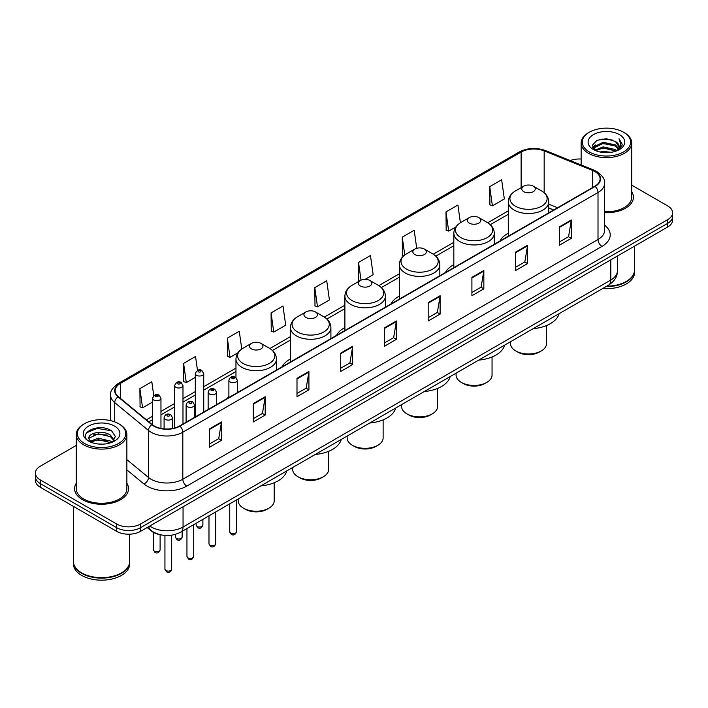 <?xml version="1.0" encoding="UTF-8"?>
<svg xmlns="http://www.w3.org/2000/svg" width="708" height="708" viewBox="0 0 708 708"><rect width="100%" height="100%" fill="white"/><g stroke="black" fill="none" stroke-linecap="round" stroke-linejoin="round"><path stroke-width="1.06" d="M228.888 396.179A29.798 17.204 0 0 0 227.578 398.285M290.43 358.983A29.798 17.204 0 0 0 282.041 366.841M344.893 327.538A29.798 17.204 0 0 0 336.504 335.397M399.356 296.094A29.798 17.204 0 0 0 390.966 303.953M453.819 264.65A29.798 17.204 0 0 0 445.429 272.509M508.282 233.206A29.798 17.204 0 0 0 499.892 241.065M553.603 210.055L548.762 208.099M159.406 534.531A16.868 9.735 180 0 1 151.362 530.973L147.167 527.513M76.26 445.429L40.338 466.174A16.868 9.735 0 0 0 35.4 473.059L35.4 480.405A16.868 9.735 0 0 0 40.338 487.29L116.67 531.354A16.868 9.735 0 0 0 140.52 531.354L667.662 227.011A16.868 9.735 0 0 0 672.6 220.126L672.6 216.453A16.868 9.735 0 0 1 667.662 223.339A16.868 9.735 0 0 0 672.6 216.453L672.6 212.781A16.868 9.735 0 0 0 667.662 205.895L631.74 185.16M35.4 473.059A16.868 9.735 0 0 0 40.338 479.944L116.67 524.009A16.868 9.735 0 0 0 140.52 524.009L140.52 527.681L667.662 223.339L140.52 527.681A16.868 9.735 0 0 1 116.67 527.681A16.868 9.735 0 0 0 140.52 527.681L140.52 531.354M40.338 479.944L40.338 483.617L116.67 527.681L40.338 483.617A16.868 9.735 0 0 1 35.4 476.732A16.868 9.735 0 0 0 40.338 483.617L40.338 487.29M76.26 483.245A26.984 15.576 0 0 0 74.579 488.662A26.984 15.576 0 0 0 82.482 499.68A26.984 15.576 0 0 0 111.891 503.061A26.984 15.576 0 0 0 128.546 488.662A26.984 15.576 0 0 0 126.865 483.245A26.984 15.576 0 0 1 128.546 488.662A26.984 15.576 0 0 1 111.891 503.061A26.984 15.576 0 0 1 82.482 499.68A26.984 15.576 0 0 1 74.579 488.662A26.984 15.576 0 0 1 76.26 483.245M594.826 171.566A17.992 10.39 180 0 1 600.101 178.903A17.992 10.39 180 0 1 594.826 186.248L179.637 425.959A17.992 10.39 180 0 1 152.176 424.57L118.386 396.71A17.992 10.39 180 0 1 115.138 390.754A17.992 10.39 180 0 1 120.404 383.409L521.123 152.052A17.992 10.39 180 0 1 544.169 150.893L592.428 170.398A17.992 10.39 180 0 1 594.826 171.566M595.145 171.38A18.443 10.647 0 0 0 592.685 170.186L544.425 150.671A18.443 10.647 0 0 0 520.814 151.866L120.086 383.223A18.443 10.647 0 0 0 118.024 396.861L151.813 424.72A18.443 10.647 0 0 0 179.956 426.145L595.145 186.434A18.443 10.647 0 0 0 595.145 171.38M209.533 428.853L209.533 447.217L221.462 440.332L221.462 421.968L209.533 428.853M209.533 443.96L218.719 438.65L221.409 422.579A4.496 2.593 -120 0 0 221.462 421.968M218.639 438.703L221.462 440.332M253.26 403.604L253.26 421.968L265.19 415.083L265.19 396.719L253.26 403.604M253.26 418.711L262.447 413.41L265.137 397.33A4.496 2.593 -120 0 0 265.19 396.719M262.367 413.454L265.19 415.083M296.988 378.355L296.988 396.719L308.918 389.834L308.918 371.47L296.988 378.355M296.988 393.462L306.175 388.161L308.874 372.081A4.496 2.593 -120 0 0 308.918 371.47M306.095 388.205L308.918 389.834M340.725 353.115L340.725 371.47L352.646 364.585L352.646 346.23L340.725 353.115M340.725 368.213L349.911 362.912L352.602 346.832A4.496 2.593 -120 0 0 352.646 346.23M349.823 362.956L352.646 364.585M559.373 226.879L559.373 245.242L571.294 238.348L571.294 219.993L559.373 226.879M559.373 241.977L568.559 236.676L571.25 220.604A4.496 2.593 -120 0 0 571.294 219.993M568.471 236.72L571.294 238.348M515.636 252.128L515.636 270.483L527.566 263.597L527.566 245.234L515.636 252.128M515.636 267.226L524.823 261.925L527.522 245.844A4.496 2.593 -120 0 0 527.566 245.234M524.743 261.969L527.566 263.597M471.909 277.368L471.909 295.732L483.838 288.846L483.838 270.483L471.909 277.368M471.909 292.475L481.095 287.174L483.785 271.093A4.496 2.593 -120 0 0 483.838 270.483M481.015 287.218L483.838 288.846M428.181 302.617L428.181 320.981L440.111 314.095L440.111 295.732L428.181 302.617M428.181 317.724L437.367 312.414L440.057 296.342A4.496 2.593 -120 0 0 440.111 295.732M437.287 312.467L440.111 314.095M384.453 327.866L384.453 346.23L396.374 339.344L396.374 320.981L384.453 327.866M384.453 342.964L393.639 337.663L396.33 321.591A4.496 2.593 -120 0 0 396.374 320.981M393.56 337.716L396.374 339.344M604.597 212.719A26.984 15.576 0 0 0 633.421 197.178A26.984 15.576 0 0 0 631.74 191.753A26.984 15.576 0 0 1 633.421 197.178A26.984 15.576 0 0 1 604.597 212.719M140.52 524.009L667.662 219.666A16.868 9.735 0 0 0 672.6 212.781M581.135 159.034A16.868 9.735 0 0 0 570.214 160.557M241.764 349.035L239.269 331.264L227.348 338.15L227.534 356.398M197.488 370.381L195.541 356.505L183.611 363.39L183.806 381.647M153.76 395.675L151.813 381.754L139.883 388.639L140.078 406.888M365.107 279.35L373.151 274.704L370.461 255.517L358.531 262.402L358.726 280.66M416.711 248.278L414.189 230.277L402.259 237.162L402.454 255.411M460.404 222.746L457.917 205.028L445.987 211.913L446.182 230.162M489.724 186.664L492.414 205.851L504.335 198.966L501.645 179.779L489.724 186.664L489.909 204.913M271.076 312.901L273.766 332.087L285.696 325.202L282.996 306.015L271.076 312.901L271.261 331.149M314.803 287.652L317.494 306.838L329.424 299.953L326.724 280.766L314.803 287.652L314.998 305.9M317.494 306.838L314.803 305.829M359.54 280.961L358.531 280.58M358.531 262.402L361.027 280.156M403.666 255.862L402.259 255.34M402.259 237.162L404.764 254.977M445.987 211.913L448.686 231.1L455.855 226.958M448.686 231.1L445.987 230.091M492.414 205.851L489.724 204.842M273.766 332.087L271.076 331.079M227.348 338.15L230.038 357.328L238.003 352.734M230.038 357.328L227.348 356.328M183.611 363.39L186.31 382.577L195.302 377.391M186.31 382.577L183.611 381.577M139.883 388.639L142.573 407.826L152.521 402.082M142.573 407.826L139.883 406.817M589.348 151.963A24.178 13.956 0 0 0 623.536 151.963A24.178 13.956 0 0 0 623.536 132.219L624.332 132.679A25.302 14.603 0 0 1 631.74 143.007A25.302 14.603 0 0 1 616.119 156.503A25.302 14.603 0 0 1 588.552 153.335A25.302 14.603 0 0 1 581.135 143.007A25.302 14.603 0 0 1 588.552 132.679L589.348 132.219A24.178 13.956 0 0 0 589.348 151.963M604.597 211.745A25.302 14.603 0 0 0 631.74 197.178L631.74 143.007M606.783 286.165A28.108 16.231 0 0 0 626.315 281.412A28.108 16.231 0 0 0 634.545 269.934L634.545 246.127M606.668 286.236A27.833 16.063 0 0 0 626.12 281.527A27.833 16.063 0 0 0 626.217 281.465M605.986 286.625A28.108 16.231 0 0 0 634.545 270.394A28.108 16.231 0 0 0 634.545 270.164M602.658 288.545A28.108 16.231 0 0 0 634.545 272.456L634.545 270.394M600.048 152.008L603.145 151.45L611.411 152.282M603.676 152.556L607.73 152.645M594.87 150.255L603.145 146.866L615.429 149.53L616.978 150.751M595.658 150.654L603.145 148.007L616.04 151.105M593.853 149.308L594.162 146.698L603.145 142.273L615.429 144.936L618.712 148.591M593.782 148.981L594.162 147.839L603.145 143.423L615.429 146.087L618.411 149.14M617.049 150.724A12.709 7.337 0 0 0 619.146 146.68A12.709 7.337 0 0 0 615.429 141.494L619.137 146.954M619.403 134.608A18.328 10.585 0 0 0 593.472 134.608A18.328 10.585 0 0 0 593.472 149.574A18.328 10.585 0 0 0 619.403 149.574A18.328 10.585 0 0 0 619.403 134.608M615.429 141.494L606.367 138.715L596.986 140.326L592.454 145.14L595.03 150.379M618.288 150.167L622.067 145.335L622.19 144.193L619.04 138.741L620.881 144.848L617.252 150.636M624.332 132.679L623.536 132.219A24.178 13.956 0 0 0 589.348 132.219M619.04 138.741L622.182 144.414M596.472 140.573L602.358 139.14L612.721 140.078M592.685 147.485L594.499 146.149M598.57 144.459L602.358 143.733L612.34 144.556M598.57 149.043L602.358 148.317L612.34 149.149M592.543 147.052L595.561 144.998M594.649 150.069L595.561 149.592M510.53 341.734L510.53 343.61A17.992 10.39 0 0 0 515.796 350.956L517.787 352.106A15.178 8.761 0 0 0 539.257 352.106L541.239 350.956A17.992 10.39 0 0 0 546.514 343.61L546.514 325.538M517.787 352.106L515.796 350.956A17.992 10.39 0 0 0 541.239 350.956M523.752 191.664A6.744 3.894 0 0 0 533.292 191.664A6.744 3.894 0 0 0 533.292 186.16L541.664 190.992A18.594 10.735 0 0 1 541.664 206.178A18.594 10.735 0 0 1 515.371 206.178A18.594 10.735 0 0 1 515.371 190.992C510.795 193.718 508.433 197.328 508.282 201.833A20.24 11.682 0 0 0 514.212 210.09A20.24 11.682 0 0 0 536.266 212.63A20.24 11.682 0 0 0 548.762 201.833C548.611 197.328 546.249 193.718 541.664 190.992L533.292 186.16A6.744 3.894 0 0 0 523.752 186.16A6.744 3.894 0 0 0 523.752 191.664M533.159 328.671A30.922 17.85 0 0 0 559.09 313.697M456.067 373.178L456.067 375.054A17.992 10.39 0 0 0 461.333 382.4L463.324 383.55A15.178 8.761 0 0 0 484.794 383.55L486.777 382.4A17.992 10.39 0 0 0 492.051 375.054L492.051 356.982M463.324 383.55L461.333 382.4A17.992 10.39 0 0 0 486.777 382.4M469.289 223.108A6.744 3.894 0 0 0 478.829 223.108A6.744 3.894 0 0 0 478.829 217.604L487.201 222.436A18.594 10.735 0 0 1 487.201 237.623A18.594 10.735 0 0 1 460.908 237.623A18.594 10.735 0 0 1 460.908 222.436C456.333 225.162 453.97 228.773 453.819 233.277A20.24 11.682 0 0 0 459.749 241.534A20.24 11.682 0 0 0 481.803 244.074A20.24 11.682 0 0 0 494.299 233.277C494.149 228.773 491.786 225.162 487.201 222.436L478.829 217.604A6.744 3.894 0 0 0 469.289 217.604A6.744 3.894 0 0 0 469.289 223.108M478.696 360.115A30.922 17.85 0 0 0 504.627 345.141M401.604 404.622L401.604 406.498A17.992 10.39 0 0 0 406.87 413.844L408.861 414.994A15.178 8.761 0 0 0 430.331 414.994L432.314 413.844A17.992 10.39 0 0 0 437.588 406.498L437.588 388.426M408.861 414.994L406.87 413.844A17.992 10.39 0 0 0 432.314 413.844M414.826 254.553A6.744 3.894 0 0 0 424.366 254.553A6.744 3.894 0 0 0 424.366 249.048L432.738 253.88A18.594 10.735 0 0 1 432.738 269.067A18.594 10.735 0 0 1 406.445 269.067A18.594 10.735 0 0 1 406.445 253.88C401.87 256.606 399.507 260.217 399.356 264.721A20.24 11.682 0 0 0 405.286 272.978A20.24 11.682 0 0 0 427.34 275.518A20.24 11.682 0 0 0 439.836 264.721C439.686 260.217 437.323 256.606 432.738 253.88L424.366 249.048A6.744 3.894 0 0 0 414.826 249.048A6.744 3.894 0 0 0 414.826 254.553M424.234 391.559A30.922 17.85 0 0 0 450.164 376.585M347.141 436.066L347.141 437.942A17.992 10.39 0 0 0 352.407 445.288L354.398 446.438A15.178 8.761 0 0 0 375.868 446.438L377.851 445.288A17.992 10.39 0 0 0 383.125 437.942L383.125 419.871M354.398 446.438L352.407 445.288A17.992 10.39 0 0 0 377.851 445.288M360.363 285.997A6.744 3.894 0 0 0 369.903 285.997A6.744 3.894 0 0 0 369.903 280.492L378.276 285.324A18.594 10.735 0 0 1 378.276 300.511A18.594 10.735 0 0 1 351.982 300.511A18.594 10.735 0 0 1 351.982 285.324C347.407 288.05 345.044 291.661 344.893 296.165A20.24 11.682 0 0 0 350.823 304.422A20.24 11.682 0 0 0 372.877 306.962A20.24 11.682 0 0 0 385.373 296.165C385.223 291.661 382.86 288.05 378.276 285.324L369.903 280.492A6.744 3.894 0 0 0 360.363 280.492A6.744 3.894 0 0 0 360.363 285.997M369.771 423.003A30.922 17.85 0 0 0 395.701 408.029M292.678 467.51L292.678 469.386A17.992 10.39 0 0 0 297.944 476.732L299.935 477.882A15.178 8.761 0 0 0 321.405 477.882L323.388 476.732A17.992 10.39 0 0 0 328.662 469.386L328.662 451.315M299.935 477.882L297.944 476.732A17.992 10.39 0 0 0 323.388 476.732M305.9 317.441A6.744 3.894 0 0 0 315.441 317.441A6.744 3.894 0 0 0 315.441 311.936L323.813 316.768A18.594 10.735 0 0 1 323.813 331.955A18.594 10.735 0 0 1 297.519 331.955A18.594 10.735 0 0 1 297.519 316.768C292.944 319.494 290.581 323.105 290.43 327.609A20.24 11.682 0 0 0 296.36 335.866A20.24 11.682 0 0 0 318.414 338.406A20.24 11.682 0 0 0 330.91 327.609C330.76 323.105 328.397 319.494 323.813 316.768L315.441 311.936A6.744 3.894 0 0 0 305.9 311.936A6.744 3.894 0 0 0 305.9 317.441M315.308 454.447A30.922 17.85 0 0 0 341.238 439.473M238.215 498.954L238.215 500.83A17.992 10.39 0 0 0 243.481 508.176L245.472 509.326A15.178 8.761 0 0 0 266.943 509.326L268.925 508.176A17.992 10.39 0 0 0 274.2 500.83L274.2 482.759M245.472 509.326L243.481 508.176A17.992 10.39 0 0 0 268.925 508.176M251.437 348.885A6.744 3.894 0 0 0 260.978 348.885A6.744 3.894 0 0 0 260.978 343.38L269.35 348.212A18.594 10.735 0 0 1 269.35 363.399A18.594 10.735 0 0 1 243.056 363.399A18.594 10.735 0 0 1 243.056 348.212C238.481 350.938 236.118 354.549 235.968 359.053A20.24 11.682 0 0 0 241.897 367.31A20.24 11.682 0 0 0 263.951 369.85A20.24 11.682 0 0 0 276.447 359.053C276.297 354.549 273.934 350.938 269.35 348.212L260.978 343.38A6.744 3.894 0 0 0 251.437 343.38A6.744 3.894 0 0 0 251.437 348.885M260.845 485.892A30.922 17.85 0 0 0 286.775 470.917M84.464 443.447A24.178 13.956 0 0 0 118.652 443.447A24.178 13.956 0 0 0 118.652 423.711L119.448 424.172A25.302 14.603 0 0 1 126.865 434.5A25.302 14.603 0 0 1 111.245 447.996A25.302 14.603 0 0 1 83.668 444.828A25.302 14.603 0 0 1 76.26 434.5A25.302 14.603 0 0 1 83.668 424.172L84.464 423.711A24.178 13.956 0 0 0 84.464 443.447M76.26 434.5L76.26 488.662A25.302 14.603 0 0 0 83.668 498.99A25.302 14.603 0 0 0 111.245 502.158A25.302 14.603 0 0 0 126.865 488.662L126.865 434.5M121.342 572.958A27.833 16.063 0 0 1 121.236 573.011A27.833 16.063 0 0 1 81.88 573.011L81.686 572.896A28.108 16.231 0 0 0 121.44 572.896A28.108 16.231 0 0 0 129.67 561.426L129.67 534.186M73.455 561.656A28.108 16.231 0 0 0 73.455 561.886A28.108 16.231 0 0 0 81.686 573.356A28.108 16.231 0 0 0 112.315 576.878A28.108 16.231 0 0 0 129.67 561.886A28.108 16.231 0 0 0 129.67 561.656M73.455 561.886L73.455 563.949A28.108 16.231 0 0 0 81.686 575.427A28.108 16.231 0 0 0 112.315 578.94A28.108 16.231 0 0 0 129.67 563.949L129.67 561.886M98.492 444.013L102.775 444.137M90.084 441.323L98.27 438.199L110.545 441.075L112.032 442.27M90.836 442.111L98.27 439.659L110.82 442.712M88.854 438.243L90.951 442.208M88.881 438.641C87.509 432.977 103.023 429.623 110.545 435.243L114.2 440.288M88.934 438.987L89.288 438.048L98.27 433.827L110.545 436.703L113.908 440.668M112.466 442.084L115.342 436.447L111.705 430.977C98.846 421.729 75.986 433.907 89.19 441.385L89.845 441.783M114.528 426.092A18.328 10.585 0 0 0 88.597 426.092A18.328 10.585 0 0 0 88.597 441.066A18.328 10.585 0 0 0 114.528 441.066A18.328 10.585 0 0 0 114.528 426.092M91.235 442.589L88.907 438.845M73.455 506.406L73.455 561.426A28.108 16.231 0 0 0 81.686 572.896L81.88 573.011M119.448 424.172L118.652 423.711A24.178 13.956 0 0 0 84.464 423.711M86.509 432.809L97.27 428.393L111.457 430.809M93.235 434.96L97.27 434.225L107.404 435.093M93.235 440.792L97.27 440.057L107.404 440.925M149.742 526.035A22.488 12.983 0 0 0 151.255 526.991A22.488 12.983 0 0 0 183.053 526.991L610.809 280.032A22.488 12.983 0 0 0 617.403 270.854C617.562 276.43 614.588 281.209 608.482 285.182L180.726 532.142A11.248 6.496 60 0 0 183.053 526.991L183.053 506.795M610.809 259.836L610.809 280.032A11.248 6.496 60 0 1 608.482 285.182M148.83 526.557A11.248 7.522 129.5 0 0 150.795 530.212L147.379 527.398M667.662 227.011L667.662 219.666M116.67 531.354L116.67 524.009M604.597 225.171A28.108 16.231 180 0 1 601.986 246.384L186.797 486.095A5.62 3.248 60 0 1 182.814 479.21L598.012 239.499A22.488 12.983 0 0 0 604.597 230.321L604.597 183.31A22.488 12.983 180 0 1 598.012 192.496A5.62 3.248 -120 0 0 595.145 186.434M186.797 486.095A28.108 16.231 180 0 1 147.043 486.095A28.108 16.231 180 0 1 143.892 483.927L126.865 469.882M151.813 424.72A5.62 3.761 129.5 0 0 148.494 430.473L148.494 477.475A22.488 12.983 0 0 0 151.016 479.21A22.488 12.983 0 0 0 182.814 479.21L182.814 432.199A22.488 12.983 180 0 1 148.494 430.473L114.705 402.604A22.488 12.983 180 0 1 110.634 395.161L110.634 420.641M604.597 183.31C605.349 179.797 602.765 175.885 596.844 171.557L593.888 170.124A5.62 2.637 112 0 0 592.685 170.186M593.888 170.124L545.629 150.618C536.319 147.317 527.478 147.795 519.114 152.052A5.62 3.248 60 0 1 520.814 151.866M120.086 383.223A5.62 3.248 -120 0 0 118.386 383.409C112.554 387.603 109.97 391.515 110.634 395.161M118.024 396.861A5.62 3.761 129.5 0 0 114.705 402.604L114.705 421.862M545.629 150.618A5.62 2.637 112 0 0 544.425 150.671M179.956 426.145A5.62 3.248 60 0 1 182.814 432.199L598.012 192.496L598.012 239.499A5.62 3.248 60 0 0 601.986 246.384M126.865 459.634L148.494 477.475A5.62 3.761 -50.5 0 1 143.892 483.927M120.404 383.409L120.404 398.374M592.428 170.398L592.428 187.638M544.169 150.893L544.169 192.735M557.612 207.736L548.762 204.161M521.123 152.052L521.123 187.673M508.282 210.878L487.724 222.754M453.819 242.322L433.261 254.199M399.356 273.766L378.798 285.643M344.893 305.21L324.335 317.087M290.43 336.654L269.872 348.531M235.968 368.098L203.736 386.71M195.302 391.577L182.983 398.692M174.549 403.56L160.955 411.41M152.521 416.277L146.406 419.809M384.453 328.45L396.33 321.591M428.181 303.201L440.057 296.342M471.909 277.952L483.785 271.093M515.636 252.703L527.522 245.844M559.373 227.454L571.25 220.604M340.725 353.69L352.602 346.832M296.988 378.939L308.874 372.081M253.26 404.188L265.137 397.33M209.533 429.437L221.409 422.579M236.481 531.743C235.375 534.779 233.649 535.673 231.304 534.407L229.737 531.743A3.372 1.947 0 0 0 230.719 533.124A3.372 1.947 0 0 0 234.401 533.549A3.372 1.947 0 0 0 236.481 531.743L236.481 499.954M230.127 381.984A4.213 2.434 180 0 1 228.888 380.267C229.967 376.806 232.171 375.798 235.507 377.258L237.322 380.267A4.213 2.434 180 0 1 234.72 382.515A4.213 2.434 180 0 1 230.127 381.984M234.1 377.391A1.407 0.814 0 0 0 232.118 377.391A1.407 0.814 0 0 0 232.118 378.541A1.407 0.814 0 0 0 234.1 378.541A1.407 0.814 0 0 0 234.1 377.391M215.728 543.726C214.621 546.762 212.896 547.647 210.55 546.39L208.984 543.726A3.372 1.947 0 0 0 209.975 545.107A3.372 1.947 0 0 0 213.648 545.532A3.372 1.947 0 0 0 215.728 543.726L215.728 511.937M209.373 393.967A4.213 2.434 180 0 1 208.143 392.241C209.214 388.781 211.427 387.78 214.754 389.232L216.568 392.241A4.213 2.434 180 0 1 213.966 394.489A4.213 2.434 180 0 1 209.373 393.967M213.347 389.373A1.407 0.814 0 0 0 211.365 389.373A1.407 0.814 0 0 0 211.365 390.524A1.407 0.814 0 0 0 213.347 390.524A1.407 0.814 0 0 0 213.347 389.373M193.709 556.444C192.594 559.479 190.868 560.364 188.532 559.108L186.956 556.444A3.372 1.947 0 0 0 187.947 557.824A3.372 1.947 0 0 0 191.62 558.24A3.372 1.947 0 0 0 193.709 556.444L193.709 524.655M187.355 406.684A4.213 2.434 180 0 1 186.116 404.958C187.195 401.498 189.399 400.498 192.735 401.949L194.55 404.958A4.213 2.434 180 0 1 191.948 407.206A4.213 2.434 180 0 1 187.355 406.684M191.328 402.091A1.407 0.814 0 0 0 189.337 402.091A1.407 0.814 0 0 0 189.337 403.241A1.407 0.814 0 0 0 191.328 403.241A1.407 0.814 0 0 0 191.328 402.091M171.681 569.161C170.575 572.197 168.849 573.082 166.504 571.825L164.937 569.161A3.372 1.947 0 0 0 165.92 570.533A3.372 1.947 0 0 0 169.601 570.958A3.372 1.947 0 0 0 171.681 569.161L171.681 535.213M165.327 419.393A4.213 2.434 180 0 1 164.088 417.676C165.168 414.215 167.371 413.215 170.708 414.667L172.522 417.676A4.213 2.434 180 0 1 169.92 419.924A4.213 2.434 180 0 1 165.327 419.393M169.3 414.808A1.407 0.814 0 0 0 167.318 414.808A1.407 0.814 0 0 0 167.318 415.95A1.407 0.814 0 0 0 169.3 415.95A1.407 0.814 0 0 0 169.3 414.808M197.134 526.442A3.372 1.947 0 0 0 200.806 526.867A3.372 1.947 0 0 0 202.886 525.07C201.78 528.106 200.054 528.991 197.709 527.734L196.143 525.07A3.372 1.947 0 0 0 197.134 526.442M203.736 412.047L203.736 373.585A4.213 2.434 180 0 1 201.125 375.833A4.213 2.434 180 0 1 196.532 375.302A4.213 2.434 180 0 1 195.302 373.585L195.302 416.915M198.523 371.859A1.407 0.814 0 0 0 200.506 371.859A1.407 0.814 0 0 0 200.506 370.718A1.407 0.814 0 0 0 198.523 370.718A1.407 0.814 0 0 0 198.523 371.859M176.381 538.425A3.372 1.947 0 0 0 180.053 538.85A3.372 1.947 0 0 0 182.133 537.053C181.027 540.08 179.301 540.974 176.965 539.717L175.389 537.053A3.372 1.947 0 0 0 176.381 538.425M182.983 424.03L182.983 385.568A4.213 2.434 180 0 1 180.381 387.816A4.213 2.434 180 0 1 175.779 387.285A4.213 2.434 180 0 1 174.549 385.568L174.549 428.021M177.77 383.842A1.407 0.814 0 0 0 179.761 383.842A1.407 0.814 0 0 0 179.761 382.692A1.407 0.814 0 0 0 177.77 382.692A1.407 0.814 0 0 0 177.77 383.842M154.353 551.143A3.372 1.947 0 0 0 158.034 551.567A3.372 1.947 0 0 0 160.114 549.762C158.999 552.798 157.273 553.683 154.937 552.426L153.371 549.762A3.372 1.947 0 0 0 154.353 551.143M160.955 428.42L160.955 398.277A4.213 2.434 180 0 1 158.353 400.533A4.213 2.434 180 0 1 153.76 400.002A4.213 2.434 180 0 1 152.521 398.277L152.521 424.844M155.742 396.56A1.407 0.814 0 0 0 157.734 396.56A1.407 0.814 0 0 0 157.734 395.409A1.407 0.814 0 0 0 155.742 395.409A1.407 0.814 0 0 0 155.742 396.56M180.726 532.142C171.681 536.691 162.628 536.691 153.583 532.142L150.795 530.212M617.403 270.854L617.403 256.031M519.114 152.052L118.386 383.409M508.282 214.303L490.29 224.693M453.819 245.747L435.827 256.137M399.356 277.191L381.364 287.581M344.893 308.635L326.901 319.025M290.43 340.079L272.438 350.469M235.968 371.523L203.736 390.135M195.302 395.002L182.983 402.117M174.549 406.985L160.955 414.826M152.521 419.702L148.848 421.826M553.762 209.966L548.762 207.94M593.729 149.176L593.729 148.415M581.135 164.973L581.135 143.007M548.762 212.851L548.762 201.833M508.282 236.215L508.282 201.833M523.752 186.16L515.371 190.992M494.299 244.295L494.299 233.277M453.819 267.659L453.819 233.277M469.289 217.604L460.908 222.436M439.836 275.739L439.836 264.721M399.356 299.103L399.356 264.721M414.826 249.048L406.445 253.88M385.373 307.184L385.373 296.165M344.893 330.548L344.893 296.165M360.363 280.492L351.982 285.324M330.91 338.628L330.91 327.609M290.43 361.992L290.43 327.609M305.9 311.936L297.519 316.768M276.447 370.072L276.447 359.053M235.968 377.559L235.968 359.053M251.437 343.38L243.056 348.212M229.737 531.743L229.737 503.848M228.888 397.524L228.888 380.267M237.322 392.657L237.322 380.267M208.984 543.726L208.984 515.831M208.143 409.507L208.143 392.241M216.568 404.64L216.568 392.241M186.956 556.444L186.956 528.549M186.116 422.216L186.116 404.958M194.55 417.348L194.55 404.958M164.937 569.161L164.937 535.469M164.088 428.871L164.088 417.676M172.522 428.482L172.522 417.676M202.886 525.07L202.886 519.345M203.736 373.585L201.913 370.576C199.47 368.806 197.267 369.815 195.302 373.585M196.143 525.07L196.143 523.247M182.133 537.053L182.133 531.327M182.983 385.568L181.159 382.559C178.717 380.789 176.513 381.789 174.549 385.568M175.389 537.053L175.389 534.398M160.114 549.762L160.114 534.717M160.955 398.277L159.141 395.268C156.689 393.506 154.486 394.506 152.521 398.277M153.371 549.762L153.371 532.336"/></g></svg>
